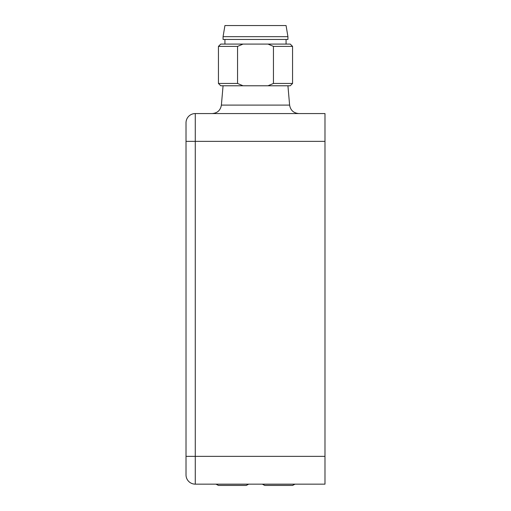 <?xml version="1.0" encoding="UTF-8"?>
<svg xmlns="http://www.w3.org/2000/svg" width="511" height="511" viewBox="0 0 511 511"><rect width="100%" height="100%" fill="white"/><g stroke="black" fill="none" stroke-linecap="round" stroke-linejoin="round"><path stroke-width="0.77" d="M186.017 474.891A9.262 9.262 0 0 0 195.279 484.153A9.262 9.262 0 0 1 186.017 474.891A9.262 9.262 0 0 0 195.279 484.153L324.983 484.153L324.983 456.361L186.017 456.361L186.017 474.891A9.262 9.262 0 0 0 195.279 484.153L195.279 113.563L324.983 113.563L324.983 456.361M186.017 122.832A9.262 9.262 0 0 1 195.279 113.563A9.262 9.262 0 0 0 186.017 122.832L186.017 471.647M255.5 85.771L243.025 85.771L237.558 83.453L237.558 46.399L243.025 44.08L267.975 44.08L273.442 46.399L273.442 83.453L267.975 85.771L255.5 85.771M237.558 83.453L218.44 83.453L220.758 85.771L243.025 85.771M243.025 44.08L220.758 44.08L218.44 46.399L237.558 46.399M267.975 85.771L290.242 85.771L292.56 83.453L273.442 83.453M273.442 46.399L292.56 46.399L292.56 83.453M292.56 46.399L290.242 44.08L267.975 44.08M287.929 39.449L223.071 39.449L223.071 36.671L287.929 36.671L287.929 39.449M287.929 36.671L286.071 25.55L224.929 25.55L223.071 36.671M248.704 484.153L246.238 485.45L218.44 485.45L215.974 484.153M248.64 484.204L216.032 484.204M295.026 484.153L292.56 485.45L264.762 485.45L262.296 484.153M294.968 484.204L262.36 484.204M287.929 85.771L289.616 105.106L221.384 105.106C220.484 110.306 217.405 113.123 212.154 113.563M186.017 141.362L324.983 141.362M289.616 105.106C290.516 110.306 293.595 113.123 298.846 113.563M223.071 85.771L221.384 105.106M218.44 46.399L218.44 83.453M224.929 39.449L224.929 44.08M286.071 39.449L286.071 44.08"/></g></svg>
